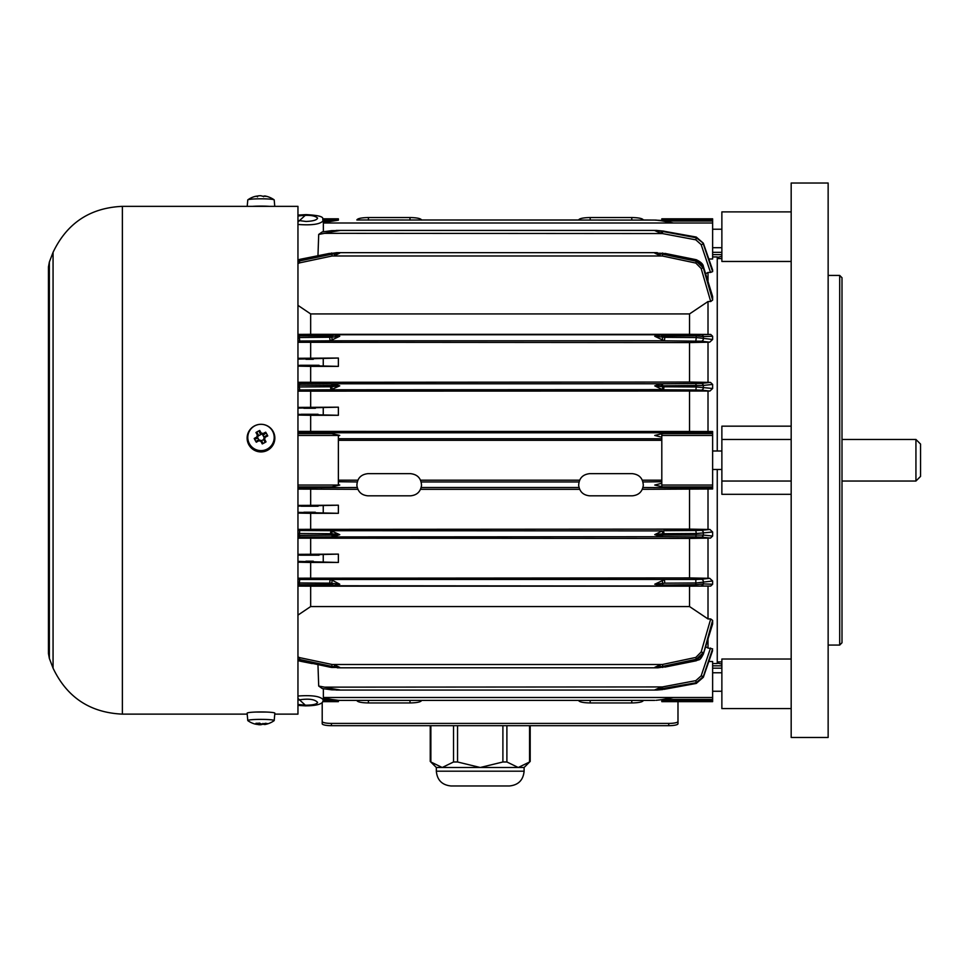 <?xml version="1.0" encoding="UTF-8"?>
<svg xmlns="http://www.w3.org/2000/svg" width="969" height="969" viewBox="0 0 969 969"><rect width="100%" height="100%" fill="white"/><g stroke="black" fill="none" stroke-linecap="round" stroke-linejoin="round"><path stroke-width="1.45" d="M712.627 663.535L717.254 663.535L717.254 469.481M717.254 450.997L717.254 256.942L712.627 256.942M356.883 485.348C357.246 478.311 360.94 474.41 367.954 473.647L410.456 473.647C417.469 474.41 421.152 478.311 421.527 485.348C420.582 491.743 416.9 495.232 410.456 495.825L367.954 495.825C361.51 495.232 357.815 491.743 356.883 485.348M578.663 485.348C579.026 478.311 582.72 474.41 589.733 473.647L632.236 473.647C639.249 474.41 642.931 478.311 643.307 485.348C642.362 491.743 638.68 495.232 632.236 495.825L589.733 495.825C583.29 495.232 579.595 491.743 578.663 485.348M642.968 487.504L673.37 487.734L662.76 486.898L654.741 485.045L661.803 483.265M578.99 481.956L421.2 481.956M421.2 487.504L578.99 487.504M357.21 481.956L338.375 481.726M297.955 487.734L357.21 487.504M661.803 481.726L642.98 481.956M642.35 480.188L661.803 480.188M661.803 440.301L338.375 440.301M338.375 480.188L357.84 480.188M420.57 480.188L579.619 480.188M338.375 484.682L339.756 485.045L331.725 486.898L321.127 487.734M357.852 489.321L297.955 489.091M661.379 385.371L661.052 383.772L654.741 385.856L703.324 385.432L712.627 384.427L712.627 388.496L709.914 391.028L708.012 391.028L708.012 431.496L712.627 431.496L712.627 488.994L642.338 489.321M334.911 585.676L331.725 584.549L299.324 584.634L299.724 585.736L710.701 586.063L708.012 586.063L708.012 618.949L710.713 618.949L712.627 620.414L712.627 623.782L703.324 654.027L696.251 660.434L662.76 667.144L654.741 667.387L660.277 666.805L659.998 664.916L654.741 667.387L657.769 667.823L664.807 666.793M297.955 582.914L299.324 582.963L299.324 584.634L297.955 584.598M329.69 583.156L331.725 583.265L332.137 580.165L330.09 579.68L329.69 583.156L299.324 582.963L299.724 579.474L297.955 579.45M297.955 578.19L689.528 577.924L709.708 578.311L701.156 579.28A2.313 2.204 -96.3 0 1 703.324 582.006L703.324 583.907L696.251 584.634L659.453 585.119L654.741 584.222L664.807 583.156L696.251 582.963L712.627 581L712.627 584.234L703.324 583.907A2.313 2.204 91.6 0 1 701.156 585.785M712.627 584.234L710.701 586.063M701.156 579.28L695.839 579.462L695.839 585.748M664.807 583.156L664.407 579.68L654.741 584.222M331.725 584.549L331.725 583.265L339.756 584.222L332.137 580.165M339.756 584.222L335.044 585.119M659.586 334.802L662.76 335.94L696.251 335.843L695.839 334.741L297.955 334.741M695.839 341.027L696.251 337.527L664.807 337.333L654.741 336.255L664.407 340.809L701.156 341.209A2.313 2.204 -83.7 0 0 703.324 338.472L703.324 336.582L712.627 336.255L712.627 339.477L696.251 337.527L696.251 335.843L703.324 336.582A2.313 2.204 -91.6 0 0 701.156 334.693L695.839 334.741M664.807 253.696L654.741 253.091L662.76 253.345L696.251 260.055L703.324 266.451L712.627 296.696L712.627 300.063L710.713 301.529L708.012 301.529L708.012 334.426L710.701 334.426L712.627 336.255M297.955 335.892L299.324 335.855L299.724 334.741M335.044 335.371L339.756 336.255L331.725 337.224L299.324 337.515L299.324 335.855L331.725 335.94L334.911 334.802M297.955 337.575L299.324 337.515L299.724 341.015L330.09 340.809L339.756 336.255M654.741 336.255L659.453 335.371M664.807 337.333L664.407 340.809L330.09 340.809L329.69 337.333M332.137 340.325L331.725 335.94M662.76 335.94L662.36 340.325M712.627 339.477L709.708 342.166L689.528 342.566L297.955 342.287M695.839 389.986L701.156 390.144A2.313 2.18 -84.3 0 0 703.324 387.588L696.251 386.97L695.839 383.554L662.36 383.772L662.76 386.74L654.741 385.856L662.36 389.599L662.76 386.74L663.983 386.776L663.583 389.78L695.839 389.986L696.251 386.97L663.983 386.776M712.627 388.496L703.324 387.588L703.324 385.432A2.313 2.18 -95.9 0 0 701.156 383.385L695.839 383.554M297.955 382.295L689.528 382.052L710.519 382.416L712.627 384.427M662.36 389.599L330.913 389.78L339.756 385.856L333.445 383.772L333.118 385.371L339.756 385.856L330.502 386.776L330.913 389.78L299.724 389.974L299.324 386.958L297.955 386.994M708.012 391.028L297.955 391.137M332.137 389.599L331.725 385.371L333.118 385.371M330.502 386.776L299.324 386.958L299.324 385.141L331.725 385.371L332.137 383.772L299.724 383.554L299.324 385.141L297.955 385.153M663.983 533.713L696.251 533.519L695.839 530.503L663.583 530.709L663.983 533.713L662.76 533.749L662.36 530.891L654.741 534.634L662.76 533.749L662.76 535.118L654.741 534.634L661.052 536.705L661.379 535.106M332.137 530.891L331.725 533.749L339.756 534.634L333.118 535.106L333.445 536.705L339.756 534.634L330.913 530.709L662.36 530.891M695.839 536.935L701.156 537.105A2.313 2.18 -84.1 0 0 703.324 535.058L662.76 535.118L662.36 536.717L695.839 536.935L696.251 533.519L703.324 532.902A2.313 2.18 -95.7 0 0 701.156 530.334L695.839 530.503M703.324 532.902L712.627 531.993L712.627 536.051L703.324 535.058L703.324 532.902M297.955 529.353L689.528 529.122L709.914 529.462L712.627 531.993M712.627 536.051L710.519 538.074L689.528 538.425L297.955 538.183M333.118 535.106L299.324 535.348L299.724 536.935L662.36 536.717M297.955 533.483L330.502 533.713L330.913 530.709L299.724 530.503L299.324 535.348L297.955 535.336M330.502 533.713L331.725 533.749L332.137 536.717M662.76 584.549L662.36 580.165M709.708 578.311L712.627 581M658.157 230.574L654.741 230.574L661.052 233.323L661.379 231.24L654.741 230.574L662.76 231.022L696.251 237.163L703.324 243.207L712.627 270.024L712.627 271.611L710.519 272.434L712.627 271.611L703.324 243.946L701.156 244.612L710.519 272.434L708.012 272.434L705.65 273.73M663.983 689.25L696.251 683.327L695.839 680.638L662.36 686.936L662.76 689.456L654.741 689.916L696.251 682.721L703.324 676.544L712.627 648.879L703.337 677.283L696.263 683.436L664.007 689.347M662.711 667.471L662.76 666.369L696.251 659.271L695.839 657.418L662.36 664.504L662.76 666.369L660.277 666.805M712.627 620.414L703.361 654.063C699.327 661.863 699.206 658.908 696.299 660.761L696.251 659.271L703.324 652.609L701.156 652.016L695.839 657.418M664.625 665.969L664.867 667.096L696.299 660.761M712.627 623.782L712.433 624.46M297.955 659.102L331.725 666.369L331.725 667.144L329.63 667.096L331.798 667.471L339.756 667.387L334.499 664.916L334.22 666.805L339.756 667.387L331.786 667.471M329.69 666.793L299.324 660.652L299.724 657.648L297.955 656.958M297.955 660.264L329.63 667.096L329.872 665.969M299.264 660.979L297.955 660.592M662.36 664.504L332.137 664.504L331.725 666.369L334.22 666.805M297.955 615.121L310.661 606.558L689.528 606.558L708.012 618.949M334.22 253.684L299.324 260.988L299.724 262.841L332.137 255.986L331.725 253.345L339.756 253.091L334.22 253.684L334.499 255.574L339.756 253.091L336.812 252.655L329.69 253.696L331.786 253.006M297.955 259.886L299.324 259.837L299.324 260.988L297.955 261.388M329.872 254.508L329.63 253.381L299.264 259.51M297.955 260.213L329.69 253.696M654.741 253.091L659.998 255.574L660.277 253.684L654.741 253.091M712.627 300.063L703.324 267.88L701.156 268.461L710.713 301.529M660.277 253.684L696.251 261.218L696.299 259.728C700.817 261.957 703.167 264.186 703.361 266.427L703.324 267.88L696.251 261.218L695.839 263.071L701.156 268.461M332.137 255.986L662.36 255.986L662.711 253.006M664.867 253.381L696.299 259.728M712.433 296.029L712.627 296.696M708.012 301.529L689.528 313.932L310.661 313.932L297.955 305.356M661.379 231.24L696.251 237.768L696.263 237.054L703.337 243.195L696.251 237.768L695.839 239.84L701.156 244.612M324.579 233.323L331.725 231.845L331.725 230.646L322.229 231.942L318.704 234.437L324.579 233.323L662.36 233.553L662.687 231.01M663.983 231.24L696.263 237.054M318.704 234.437L317.965 255.731M661.379 689.25L661.052 687.154L654.741 689.916L658.157 689.916M712.603 650.587L703.337 677.283L703.324 676.544L701.156 675.877L695.839 680.638M708.012 639.128L708.012 648.055L712.627 648.879M331.725 688.644L339.756 689.916L331.725 689.831L331.725 688.644L324.579 687.154L662.36 686.936M317.965 664.758L318.704 686.052L322.229 688.535L331.725 689.831M708.012 488.994L708.012 529.462M708.012 538.074L708.012 578.311M708.836 661.5L712.627 661.5L712.627 701.653L661.803 701.653L661.803 699.654L673.37 697.498L712.627 697.498M712.627 221.005L662.76 221.005L661.803 220.823L661.803 218.824L712.627 218.824L712.627 258.989L708.836 258.989M708.012 272.434L708.012 281.361M708.012 342.166L708.012 382.416M662.76 221.005L673.37 222.991L712.627 222.991M712.627 432.755L673.37 432.755L661.803 433.785L661.803 486.704M655.977 700.333L661.803 699.654M661.803 220.823L655.928 220.084L356.858 219.975C357.561 218.497 361.413 217.686 368.414 217.54L409.996 217.54C416.997 217.686 420.849 218.497 421.551 219.975L421.539 220.084M654.741 220.108L661.803 220.472L654.741 220.108M338.375 220.157L323.367 222.579M579.632 489.321L420.558 489.321M661.803 437.225L654.741 435.444L661.803 433.785M643.319 220.084L643.331 219.975C642.629 218.497 638.777 217.686 631.776 217.54L590.194 217.54C583.193 217.686 579.341 218.497 578.638 219.975L421.551 219.975M356.871 700.393L356.858 700.514C357.561 701.992 361.413 702.804 368.414 702.949L409.996 702.949C416.997 702.804 420.849 701.992 421.551 700.514L421.551 700.393M578.65 700.393L578.638 700.514C579.341 701.992 583.193 702.804 590.194 702.949L631.776 702.949C638.777 702.804 642.629 701.992 643.331 700.514L643.331 700.393M323.343 700.381L339.756 700.381L338.375 700.321L339.756 700.381L338.375 700.393L338.375 701.653L322.943 701.653M297.955 224.457C312.284 225.511 320.751 224.19 323.355 220.496L323.367 231.773M297.955 215.082L306.034 214.609L297.955 222.046M297.955 220.435L306.034 221.465C313.132 221.15 316.984 220.024 317.59 218.073C314.743 215.336 308.19 214.646 297.955 216.026M297.955 698.431L306.034 705.832C314.622 705.783 320.085 704.633 322.423 702.404L323.355 700.006C320.787 696.299 312.321 694.979 297.955 696.033M297.955 704.463L306.034 705.202C313.132 705.093 316.972 704.16 317.59 702.404C314.755 699.146 308.203 698.358 297.955 700.054M705.65 646.747L708.012 648.055M318.704 686.052L324.579 687.154M689.528 313.932L689.528 334.317L708.012 334.426M310.661 313.932L310.661 334.317L689.528 334.317M689.528 538.425L689.528 577.924M708.012 586.063L689.528 586.172L689.528 606.558M323.367 699.473L331.725 699.473L323.367 697.898M331.725 699.473L338.375 700.321M323.331 220.108L338.375 220.108L338.375 218.824L322.919 218.824M338.375 485.384L338.375 435.093L339.756 435.444L338.375 435.796M297.955 433.591L331.725 433.591L338.375 435.093M331.725 433.591L321.127 432.755L673.37 432.755M297.955 431.399L708.012 431.496M331.725 230.646L339.756 230.574L331.725 231.845M338.544 700.393L654.741 700.381M297.955 334.39L310.661 334.317M689.528 586.172L310.661 586.172L310.661 606.558M310.661 586.172L297.955 586.1M297.955 407.404L338.375 407.174L338.375 415.289L310.661 415.289L310.661 431.169M310.661 391.367L310.661 407.174M297.955 554.353L338.375 554.111L338.375 562.456L310.661 562.456L310.661 577.924M310.661 538.425L310.661 554.111M297.955 505.418L338.375 505.2L338.375 513.316L310.661 513.316L310.661 529.122M310.661 489.321L310.661 505.2M689.528 489.321L689.528 529.122M689.528 391.367L689.528 431.169M689.528 342.566L689.528 382.052M297.955 358.3L338.375 358.033L338.375 366.379L310.661 366.379L310.661 382.052M310.661 342.566L310.661 358.033M297.955 359.111L338.375 358.033M338.375 366.379L297.955 365.361M338.375 415.289L297.955 414.357M297.955 408.119L338.375 407.174M338.375 513.316L297.955 512.359M297.955 506.121L338.375 505.2M338.375 562.456L297.955 561.378M297.955 555.116L338.375 554.111M300.269 259.268L312.2 256.894M312.2 663.583L300.269 661.209M310.661 562.456L297.955 562.19M310.661 513.316L297.955 513.086M310.661 415.289L297.955 415.059M310.661 366.379L297.955 366.125M915.935 481.036L920.55 476.409L920.55 444.068L915.935 439.454L915.935 481.036L842 481.036M322.205 721.505L322.205 723.77A9.242 1.914 0 0 0 331.446 725.684L668.743 725.684A9.242 1.914 0 0 0 677.985 723.77L677.985 721.505A9.242 1.914 180 0 1 668.743 723.419L331.446 723.419A9.242 1.914 180 0 1 322.205 721.505L322.205 702.622M677.985 701.653L677.985 721.505M721.869 252.328L712.627 252.328M712.627 668.162L721.869 668.162M721.869 664.165L717.254 663.038M717.254 257.439L721.869 256.325M712.627 254.641L721.869 254.641M721.869 665.848L712.627 665.848M430.866 725.684L430.866 761.985L442.203 767.496L436.329 767.496L430.248 761.428L430.248 725.684M529.571 725.684L529.571 761.985L518.233 767.496L442.203 767.496L453.54 761.985L457.55 761.985L480.224 767.496L502.899 761.985L506.896 761.985L518.233 767.496L524.108 767.496L530.188 761.428L530.188 725.684M436.329 771.191L524.108 771.191C523.236 780.178 518.306 785.108 509.319 785.98L451.118 785.98C442.13 785.108 437.201 780.178 436.329 771.191L436.329 767.496M492.93 785.98L454.812 785.98M256.228 712.033L265.748 712.033M53.065 442.118L53.065 252.328C66.97 223.124 90.069 207.802 122.373 206.349L122.373 714.129C90.069 712.675 66.97 697.353 53.065 668.162L53.065 442.118M274.76 714.129L297.955 714.129L297.955 206.349L122.373 206.349M254.217 196.671A22.081 10.162 58.7 0 1 254.532 196.574A22.081 10.162 58.7 0 1 256.3 196.344A22.566 19.683 -99 0 1 258.856 195.799A22.299 21.342 106.8 0 1 260.855 195.75A22.566 10.853 92.8 0 1 262.272 196.198A22.081 17.648 -44.1 0 1 266.027 196.38A22.566 10.853 -87.2 0 0 264.61 195.92L263.604 196.743M256.979 196.162A22.299 6.165 88.6 0 0 256.785 196.126L257.572 196.889M256.785 196.126A22.566 19.683 81 0 0 255.126 196.428M274.76 206.349L274.203 199.941A13.215 1.151 180 0 0 274.106 199.808A13.215 1.151 180 0 0 263.447 198.827A13.215 1.151 180 0 0 247.87 199.808A13.215 1.151 180 0 0 247.773 199.941L247.216 206.349M269.309 206.349A13.857 1.211 180 0 0 252.667 206.349M256.979 724.327A22.566 19.683 -81 0 0 258.856 724.691L258.735 723.782A21.681 18.908 99 0 1 257.996 723.661M258.723 723.225L258.723 723.77A21.488 20.567 -106.8 0 0 260.843 723.867M258.856 724.691A22.299 21.342 73.2 0 0 260.855 724.739L261.497 723.843M262.89 723.431L262.272 724.291A22.081 17.648 -135.9 0 0 264.271 724.291M260.855 724.739A22.566 10.853 87.2 0 0 262.272 724.291M264.404 723.504L265.191 724.388A22.299 6.165 -88.6 0 1 264.67 724.558A22.299 6.165 -88.6 0 1 264.61 724.558L263.604 723.746M265.191 724.388A22.566 19.683 -81 0 0 267.759 723.589A22.081 8.236 -125.2 0 1 265.688 723.262A22.566 19.683 99 0 1 263.12 724.061A22.299 21.342 -106.8 0 1 261.121 724.013A22.566 10.853 -92.8 0 1 259.704 723.104A22.081 15.722 143.4 0 1 255.949 723.286A22.566 10.853 87.2 0 0 257.366 724.182L258.372 723.359A21.681 10.429 -92.8 0 1 258.214 723.262M257.366 724.182A22.299 6.165 91.4 0 1 256.785 724.364A22.566 19.683 99 0 1 254.217 723.807A22.081 10.162 121.3 0 0 254.532 723.916A22.081 10.162 121.3 0 0 255.126 724.049M254.532 723.916A22.662 22.662 0 0 1 247.87 720.67A13.215 1.151 0 0 1 247.773 720.536A13.215 1.151 0 0 1 254.605 719.519A13.215 1.151 0 0 1 274.203 720.536A13.215 1.151 0 0 1 274.106 720.67A22.662 22.662 0 0 1 264.67 724.558M247.773 720.536L247.131 713.172A13.857 1.211 0 0 1 254.29 712.106A13.857 1.211 0 0 1 274.845 713.172L274.203 720.536M258.723 439.805A21.681 1.659 151 0 0 256.228 441.234L256.3 442.215A22.566 1.72 -29 0 1 258.856 440.75L258.723 439.805A21.488 1.805 -163.8 0 1 261.497 440.604L260.855 441.319A22.566 0.945 61.2 0 1 262.272 443.935A22.081 9.533 -27.6 0 0 266.027 441.864L264.973 441.997A21.681 0.908 61.2 0 0 263.592 439.454L264.61 439.26L265.191 437.261L264.404 436.704L263.604 439.442M258.856 440.75A22.299 1.865 16.2 0 1 260.855 441.319M261.509 440.604A21.681 0.908 -118.8 0 1 262.89 443.148L262.272 443.935M266.027 441.864A22.566 0.945 -118.8 0 0 264.61 439.26M264.404 436.692L264.404 436.704A21.681 1.659 151 0 1 266.899 435.372L267.759 435.917A22.081 11.798 -116.2 0 0 265.688 432.174L265.748 433.288A21.681 1.659 -29 0 0 263.253 434.609L263.12 433.518A22.299 1.865 -163.8 0 0 261.121 432.949L260.479 433.809A21.488 1.805 16.2 0 1 263.241 434.609L260.479 433.809A21.681 0.908 61.2 0 0 259.098 431.375L259.704 430.454A22.081 12.452 149.6 0 0 255.949 432.513L257.003 432.525A21.681 0.908 -118.8 0 1 258.384 434.96L257.366 435.008L256.785 437.007L257.572 437.709L258.372 434.972L257.572 437.709M265.191 437.261A22.566 1.72 -29 0 1 267.759 435.917M264.973 441.997L263.592 439.454M265.688 432.174A22.566 1.72 151 0 0 263.12 433.518M261.121 432.949A22.566 0.945 -118.8 0 0 259.704 430.454M259.098 431.375L260.467 434.294M255.949 432.513A22.566 0.945 61.2 0 1 257.366 435.008M257.572 437.722A21.681 1.659 -29 0 0 255.077 439.151L254.217 438.472A22.081 10.187 58.7 0 0 256.3 442.215M256.785 437.007A22.566 1.72 151 0 0 254.217 438.472M255.077 439.151L257.572 438.206M254.605 425.948A13.215 13.166 180 0 1 273.415 433.01A13.215 13.166 180 0 1 263.447 450.403A13.215 13.166 180 0 1 254.605 425.948M257.718 437.758L258.88 439.853M261.557 440.701L263.592 439.575M264.149 437.552L262.744 435.008M260.976 434.5L258.226 436.002M263.253 435.093L265.748 433.288M254.29 426.021A13.857 13.808 180 0 1 274.845 438.388A13.857 13.808 180 0 1 253.83 449.931A13.857 13.808 180 0 1 254.29 426.021M839.699 275.426L839.699 645.063L842 642.75L842 277.74L839.699 275.426L828.144 275.426M828.144 737.47L828.144 183.02L791.176 183.02L791.176 737.47L828.144 737.47M791.176 494.311L721.869 494.311L721.869 426.166L791.176 426.166M791.176 261.46L721.869 261.46L721.869 211.896L791.176 211.896M791.176 708.593L721.869 708.593L721.869 659.029L791.176 659.029M721.869 481.036L791.176 481.036M721.869 439.454L791.176 439.454M721.869 672.777L712.627 672.777M721.869 247.701L712.627 247.701M712.627 487.734L673.37 487.734M297.955 585.748L299.724 585.736M299.724 579.474L695.839 579.462M710.701 334.426L701.156 334.693M297.955 341.04L299.724 341.015M701.156 341.209L709.708 342.166M710.519 382.416L701.156 383.385M701.156 390.144L709.914 391.028M662.36 383.772L332.137 383.772M297.955 389.998L299.724 389.974M299.724 383.554L297.955 383.53M709.914 529.462L701.156 530.334M701.156 537.105L710.519 538.074M297.955 536.947L299.724 536.935M299.724 530.503L297.955 530.491M710.713 618.949L701.156 652.016M332.137 664.504L299.724 657.648M297.955 263.532L299.724 262.841M662.36 255.986L695.839 263.071M662.36 233.553L695.839 239.84M710.519 648.055L701.156 675.877M712.627 699.473L662.76 699.473M712.627 700.381L661.803 700.381M712.627 220.108L661.803 220.108M712.627 433.591L662.76 433.591M712.627 435.444L661.803 435.444M712.627 486.898L662.76 486.898M712.627 485.045L661.803 485.045M323.367 222.991L673.37 222.991M338.375 438.751L661.803 438.751M590.194 220.084L590.194 217.54M368.414 702.949L368.414 700.393M409.996 702.949L409.996 700.393M631.776 702.949L631.776 700.393M409.996 220.084L409.996 217.54M368.414 220.084L368.414 217.54M631.776 220.084L631.776 217.54M590.194 702.949L590.194 700.393M323.367 221.005L331.725 221.005M297.955 486.898L331.725 486.898M297.955 485.045L338.375 485.045M297.955 435.444L338.375 435.444M297.955 432.755L321.127 432.755M323.367 697.498L673.37 697.498M323.246 365.458L323.246 359.002M323.246 414.453L323.246 408.034M323.246 512.456L323.246 506.036M323.246 561.475L323.246 555.031M300.16 555.189L319.067 555.189M305.95 561.196L313.29 561.196M301.129 506.218L318.111 506.218M303.891 512.226L315.337 512.226M305.95 359.293L313.29 359.293M303.83 408.264L315.397 408.264M301.165 414.272L318.062 414.272M300.16 365.289L319.067 365.289M331.446 723.419L331.446 725.684M668.743 723.419L668.743 725.684M453.54 725.684L453.54 761.985M457.55 725.684L457.55 761.985M502.899 725.684L502.899 761.985M506.896 725.684L506.896 761.985M53.065 668.162L49.358 658.448L49.358 262.03L53.065 252.328M703.361 654.063L712.578 624.121M337.26 667.811L657.333 667.811M337.26 252.667L657.333 252.667M703.361 266.427L712.578 296.369M664.007 231.143L656.607 230.428M703.337 243.195L712.603 269.903M703.337 677.283L696.263 683.436M656.607 690.061L662.748 689.565M336.17 690.061L656.461 690.061M655.928 220.084L643.331 219.975M323.355 220.496C320.848 219.297 329.012 215.869 306.034 214.609M297.955 705.408L306.034 705.88M323.367 700.018L323.367 688.717M336.17 230.428L656.461 230.428M915.935 439.454L842 439.454M524.108 771.191L524.108 767.496M49.358 658.448L48.45 653.506L48.45 266.984L49.358 262.03M247.216 714.129L122.373 714.129M254.532 196.574A22.662 22.662 0 0 0 247.87 199.808M274.106 199.808A22.662 22.662 0 0 0 264.67 195.932M828.144 645.063L839.699 645.063M721.869 258.566L717.254 258.566M721.869 661.924L717.254 661.924M721.869 691.26L712.627 691.26M721.869 450.997L712.627 450.997M721.869 469.481L712.627 469.481M721.869 229.229L712.627 229.229"/></g></svg>
